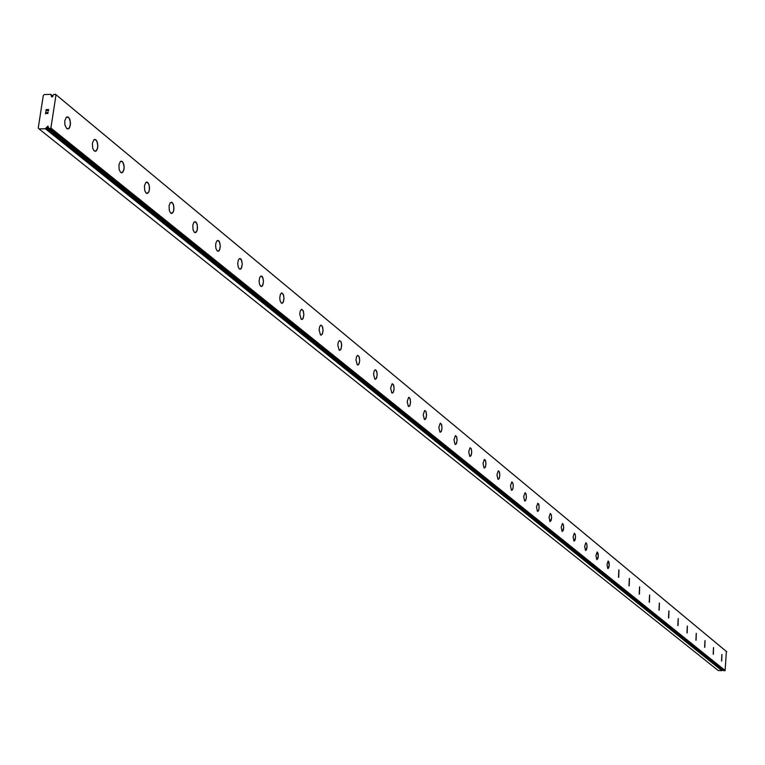 <?xml version="1.0" encoding="UTF-8"?>
<svg xmlns="http://www.w3.org/2000/svg" width="765" height="765" viewBox="0 0 765 765"><rect width="100%" height="100%" fill="white"/><g stroke="black" fill="none" stroke-linecap="round" stroke-linejoin="round"><path stroke-width="1.15" d="M51.389 95.902L50.681 94.353L44.332 94.554L43.28 95.529L38.25 127.975L39.005 128.912L45.364 128.74L47.965 126.101L48.702 128.606L50.901 128.023L56.027 94.755L53.904 94.382L51.532 96.878L51.389 95.902L52.508 96.83M721.931 654.457L721.691 661.075M721.538 661.008L721.873 654.457L721.538 661.008M713.573 647.592L713.334 654.285M713.171 654.209L713.515 647.592L713.171 654.209M705.034 640.573L704.804 647.333M704.632 647.267L704.976 640.582L704.632 647.267M696.313 633.401L696.073 640.238M695.901 640.162L696.246 633.41L695.901 640.162M687.391 626.076L687.161 632.99M686.97 632.913L687.324 626.086L686.97 632.913M678.278 618.579L678.039 625.569M677.847 625.493L678.201 618.589L677.847 625.493M668.945 610.919L668.715 617.986M668.514 617.9L668.868 610.929L668.514 617.9M659.411 603.078L659.172 610.231M658.971 610.145L659.325 603.088L658.971 610.145M649.648 595.055L649.418 602.285M649.208 602.198L649.562 595.065L649.208 602.198M639.655 586.851L639.425 594.166M639.205 594.07L639.569 586.86L639.205 594.07M629.423 578.445L629.203 585.847M628.973 585.751L629.327 578.455L628.973 585.751M618.952 569.839L618.732 577.326M618.493 577.231L618.847 569.848L618.493 577.231M608.223 561.022L609.236 565.096L608.003 568.605M607.754 568.5L606.989 564.541L608.118 561.041L609.036 562.285L609.246 565.096L608.768 567.726L607.754 568.5M597.226 551.986L598.278 556.107L597.016 559.664M596.757 559.55L595.964 555.553L597.111 552.005L598.067 553.277L598.287 556.107L597.8 558.775L596.757 559.55M585.961 542.729L586.803 544.03L587.032 546.899L585.751 550.494M585.483 550.389L584.67 546.334L585.837 542.748L586.822 544.03L587.051 546.899L586.554 549.595L585.483 550.389M574.41 533.243L575.28 534.563L575.519 537.46L574.199 541.104M573.922 540.989L573.09 536.896L574.276 533.262L575.29 534.563L575.529 537.46L575.031 540.186L573.922 540.989M562.552 523.499L563.451 524.847L563.7 527.774L562.352 531.465M562.065 531.35L561.214 527.209L562.418 523.528L563.47 524.847L563.709 527.774L563.212 530.528L562.065 531.35M550.398 513.516L551.326 514.883L551.584 517.838L550.207 521.587M549.901 521.462L549.021 517.264L550.255 513.544L551.336 514.883L551.594 517.838L551.077 520.621L549.901 521.462M537.919 503.265L538.876 504.661L539.143 507.644L538.617 510.456L537.738 511.441M537.422 511.307L536.514 507.071L537.766 503.294L538.713 504.106L539.153 507.644L538.636 510.456L537.422 511.307M525.115 492.746L526.1 494.161L526.368 497.183L525.842 500.023L524.933 501.027M524.608 500.893L523.681 496.6L524.953 492.775L525.928 493.597L526.387 497.183L525.861 500.023L524.608 500.893M511.957 481.94L512.971 483.375L513.258 486.425L512.732 489.304L511.785 490.336M511.441 490.193L510.485 485.851L511.785 481.969L512.99 483.375L513.277 486.425L512.741 489.304L511.441 490.193M498.445 470.838L499.497 472.301L499.794 475.381L499.249 478.297L498.283 479.349M497.929 479.196L496.944 474.807L498.254 470.867L499.315 471.728L499.803 475.39L499.029 478.785L497.929 479.196M484.561 459.43L485.641 460.922L485.947 464.039L485.402 466.985L484.408 468.056M484.035 467.903L483.021 463.456L484.35 459.469L485.45 460.339L485.957 464.039L485.173 467.472L484.035 467.903M470.045 447.735L471.192 448.625L471.718 451.513L471.374 454.726L470.14 456.447M469.748 456.284L468.696 451.79L470.064 447.745L471.202 448.625L471.728 452.364L470.934 455.844L469.748 456.284M455.596 435.629L456.743 437.178L457.078 440.363L456.523 443.375L455.462 444.503M455.051 444.341L453.98 439.789L455.357 435.677L456.552 436.586L457.088 440.363L456.284 443.891L455.051 444.341M440.477 423.217L441.673 424.795L442.017 428.008L441.453 431.068L440.363 432.225M439.932 432.043L438.823 427.434L440.229 423.274L441.472 424.193L442.036 428.008L441.214 431.584L439.932 432.043M424.642 410.499L425.933 411.436L426.516 414.42L426.172 417.738L424.824 419.574M424.374 419.392L423.227 414.735L424.661 410.499L425.952 411.436L426.535 415.299L425.703 418.914L424.374 419.392M408.902 397.284L410.183 398.919L410.556 402.208L409.983 405.335L408.816 406.559M408.347 406.368L407.171 401.644L408.615 397.351L409.964 398.297L410.576 402.208L409.734 405.871L408.347 406.368M392.407 383.724L393.726 385.397L394.118 388.716L393.535 391.881L392.33 393.143M391.843 392.942L390.619 388.161L392.091 383.801L393.497 384.766L394.128 388.716L393.286 392.426L391.843 392.942M375.395 369.753L376.763 371.455L377.164 374.812L376.59 378.025L375.347 379.316M374.821 379.105L373.569 374.267L374.142 371.054L375.06 369.839L376.533 370.824L377.183 374.812L376.323 378.579L374.821 379.105M357.848 355.352L359.263 357.083L359.693 360.478L359.11 363.719L357.819 365.058M357.274 364.838L355.974 359.942L356.557 356.691L357.484 355.438L359.034 356.442L359.713 360.478L358.842 364.283L357.274 364.838M339.344 340.588L340.97 341.601L341.659 344.757L341.085 348.974L339.746 350.351M339.172 350.121L337.834 345.168L338.178 342.577L339.364 340.588L340.98 341.601L341.687 345.684L340.817 349.548L339.172 350.121M321.07 325.144L322.601 326.942L323.06 330.413L322.476 333.741L321.09 335.175M320.487 334.927L319.101 329.916L319.684 326.579L320.65 325.259L322.352 326.282L323.079 330.413L322.199 334.334L320.487 334.927M301.783 309.299L303.361 311.135L303.848 314.645L303.265 318.02L301.831 319.493M301.19 319.234L299.756 314.166L300.1 311.508L301.324 309.433L303.103 310.475L303.868 314.645L302.988 318.613L302.299 319.368L301.19 319.234M281.845 292.928L283.49 294.802L284.006 298.34L283.413 301.764L281.931 303.294M281.252 303.026L280.057 300.645L279.77 297.901L280.353 294.468L281.348 293.072L283.222 294.133L284.016 298.34L283.136 302.376L282.428 303.15L281.252 303.026M261.238 276.002L262.95 277.925L263.485 281.501L262.892 284.963L261.353 286.55M260.645 286.273L259.411 283.853L259.106 281.08L259.689 277.609L260.702 276.175L261.965 276.289L262.672 277.236L263.495 281.491L262.615 285.584L261.898 286.387L260.645 286.273M239.914 258.493L241.692 260.454L242.256 264.068L241.673 267.578L240.076 269.232M239.321 268.936L238.298 267.291L237.733 263.686L238.307 260.167L239.34 258.685L240.688 258.8L241.415 259.765L242.276 264.068L241.386 268.209L240.659 269.05L239.321 268.936M217.853 240.382L219.708 242.381L220.291 246.024L219.718 249.581L218.044 251.303M217.26 250.987L215.95 248.51L215.606 245.68L215.931 242.897L217.222 240.593L218.666 240.698L219.412 241.683L220.31 246.024L219.431 250.232L218.685 251.092L217.26 250.987M194.999 221.611L196.93 223.657L197.552 227.339L196.978 230.944L195.238 232.742M194.406 232.407L193.057 229.902L192.828 225.101L193.918 222.233L195.859 221.955L197.207 224.48L197.427 229.27L196.328 232.13L194.406 232.407M171.312 202.17L173.005 203.538L173.98 207.975L173.416 211.618L171.609 213.502M170.719 213.158L169.333 210.605L169.075 205.775L170.174 202.84L172.23 202.524L173.617 205.087L173.865 209.926L172.766 212.852L170.719 213.158M146.756 182.003L148.859 184.145L149.538 187.884L148.993 191.585L147.109 193.555M146.163 193.191L144.738 190.609L144.442 185.723L145.943 182.319L147.731 182.386L149.156 184.977L149.433 189.863L148.334 192.847L146.163 193.191M121.272 161.09L123.117 162.534L124.188 167.047L123.653 170.786L121.683 172.861M120.688 172.469L119.216 169.859L118.881 164.934L120.392 161.444L122.304 161.482L123.987 165.039L124.093 169.036L122.582 172.517L120.688 172.469M94.812 139.364L96.744 140.856L97.853 145.398L97.346 149.194L95.29 151.374M94.229 150.963L92.708 148.314L92.345 143.351L93.846 139.775L95.902 139.785L97.413 142.443L97.777 147.416L96.266 150.973L94.229 150.963M67.31 116.787L69.338 118.326L70.504 122.907L69.701 127.497L67.865 129.046M66.737 128.606L64.929 124.991L64.757 120.927L66.259 117.255L68.468 117.236L70.036 119.933L70.437 124.944L68.927 128.587L66.737 128.606M48.463 109.73L47.468 109.758L48.463 109.73L48.262 111.078L48.463 109.73M47.468 109.758L47.191 110.495M47.306 109.758L46.311 109.787L47.306 109.768M46.311 109.787L46.101 111.135L46.168 109.625L48.654 109.548L48.252 111.078M48.664 109.548L46.168 109.625L45.938 111.145M48.004 112.245L47.946 113.392L47.076 113.545M46.665 113.191L45.91 112.398L46.665 113.191M45.69 113.832L45.795 112.034L47.344 113.488L47.937 113.124L47.602 112.312M47.746 112.312L47.793 113.354L46.732 113.019M45.795 112.034L45.518 113.832M723.929 670.762L48.836 128.644L723.853 670.733L725.115 670.494L726.368 651.445L55.405 94.21M39.005 128.912L718.182 670.513L721.902 670.676L722.523 669.671M46.569 127.124L722.543 669.805M50.108 128.616L724.675 670.79M50.901 128.023L725.115 670.494M56.027 94.755L726.75 651.78M45.364 128.74L721.902 670.676M45.594 128.606L722.026 670.609M46.34 127.879L722.437 670.226M46.493 127.659L722.514 670.111M51.475 95.376L52.814 96.486M50.863 94.478L52.928 96.189M48.702 128.606L723.853 670.733M50.806 94.401L52.928 96.151"/></g></svg>
